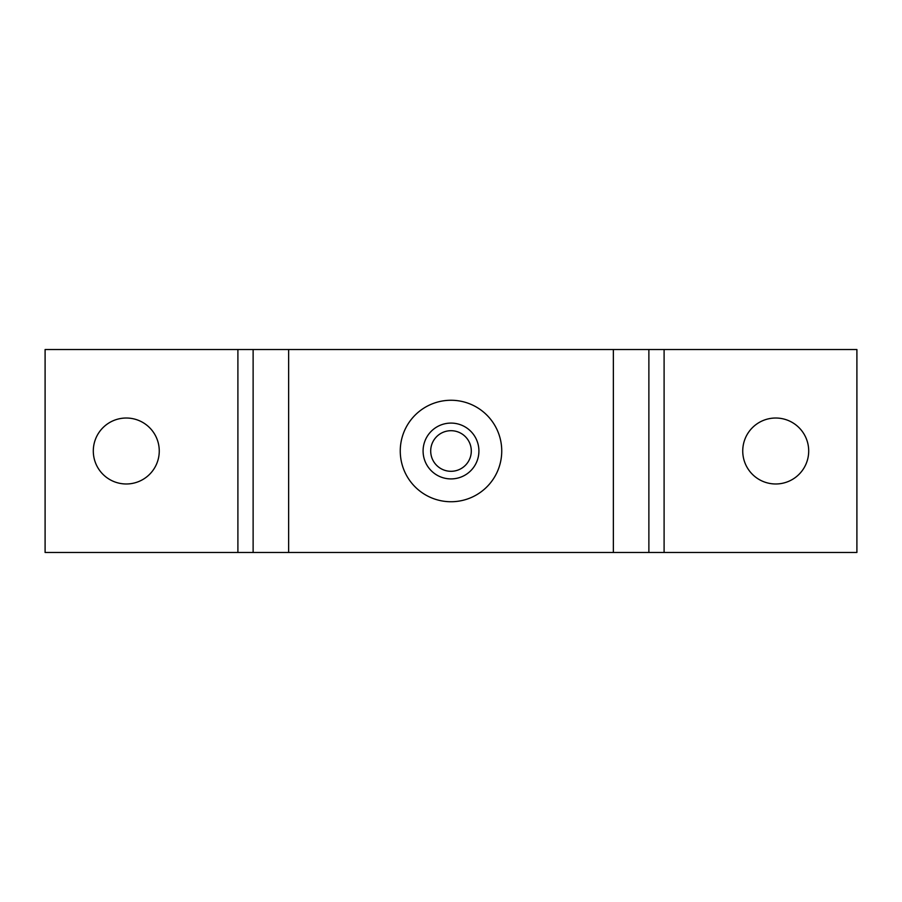 <?xml version="1.0" encoding="UTF-8"?>
<svg xmlns="http://www.w3.org/2000/svg" width="902" height="902" viewBox="0 0 902 902"><rect width="100%" height="100%" fill="white"/><g stroke="black" fill="none" stroke-linecap="round" stroke-linejoin="round"><path stroke-width="1.35" d="M93.301 451A32.979 32.979 0 0 0 126.28 483.979A32.979 32.979 0 0 0 159.259 451A32.979 32.979 0 0 0 126.28 418.021A32.979 32.979 0 0 0 93.301 451M742.741 451A32.979 32.979 0 0 0 775.72 483.979A32.979 32.979 0 0 0 808.699 451A32.979 32.979 0 0 0 775.72 418.021A32.979 32.979 0 0 0 742.741 451M613.36 552.475L664.097 552.475L664.097 349.525L648.876 349.525L648.876 552.475L648.876 349.525L288.64 349.525L288.64 552.475L613.36 552.475L613.36 349.525M288.64 349.525L237.902 349.525L237.902 552.475L253.124 552.475L253.124 349.525L253.124 552.475L288.64 552.475M237.902 552.475L45.1 552.475L45.1 349.525L237.902 349.525M664.097 349.525L856.9 349.525L856.9 552.475L664.097 552.475M430.728 452.06A20.295 20.295 0 0 1 449.94 430.728A20.295 20.295 0 0 1 471.272 449.94A20.295 20.295 0 0 1 452.06 471.272A20.295 20.295 0 0 1 430.728 452.06M423.128 452.466A27.906 27.906 0 0 1 449.534 423.128A27.906 27.906 0 0 1 478.872 449.534A27.906 27.906 0 0 1 452.466 478.872A27.906 27.906 0 0 1 423.128 452.466M501.67 448.339A50.737 50.737 0 0 1 453.661 501.67A50.737 50.737 0 0 1 400.33 453.661A50.737 50.737 0 0 1 448.339 400.33A50.737 50.737 0 0 1 501.67 448.339"/></g></svg>
